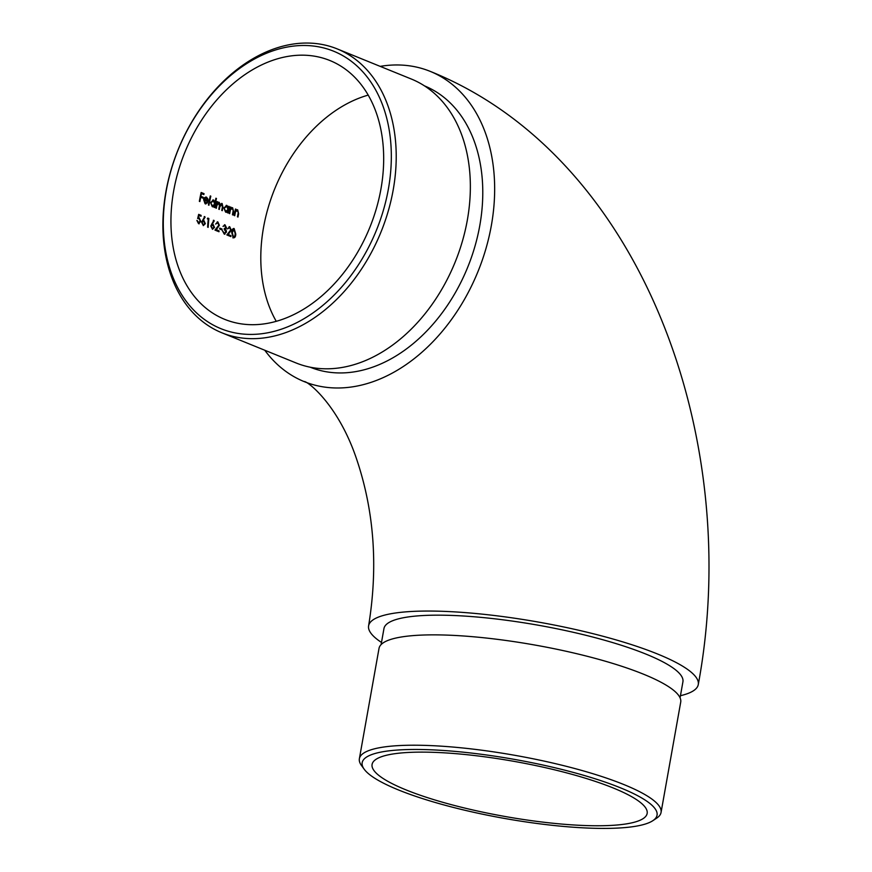 <?xml version="1.0" encoding="UTF-8"?>
<svg xmlns="http://www.w3.org/2000/svg" width="872" height="872" viewBox="0 0 872 872"><rect width="100%" height="100%" fill="white"/><g stroke="black" fill="none" stroke-linecap="round" stroke-linejoin="round"><path stroke-width="1.31" d="M380.944 188.995A139.694 99.811 -67.9 0 0 329.91 60.528A139.694 99.811 -67.9 0 0 184.842 152.349A139.694 99.811 -67.9 0 0 224.693 319.348A139.694 99.811 -67.9 0 0 253.294 324.7A139.694 99.811 -67.9 0 0 380.944 188.995M229.619 227.657L227.516 228.922L229.75 226.764L231.276 230.121L228.17 234.557L230.938 235.68A139.694 99.811 -67.9 0 0 230.884 236.585L226.84 234.95L230.742 229.968L229.619 227.657L228.693 227.57M229.183 226.644L231.276 230.121M224.322 228.442L225.979 227.614L224.911 225.739L223.003 226.382L225.009 224.834L226.513 227.832L225.652 229.369L226.469 232.105L224.246 234.121L222.415 230.709L224.3 233.216L225.935 231.963L224.246 229.347A139.694 99.811 112.1 0 1 224.322 228.442L224.464 228.584M224.889 234.252L224.246 234.121M224.486 224.725L226.513 227.832M224.911 225.739L224.006 225.663M219.777 228.115L222.066 229.053A139.694 99.811 -67.9 0 0 222 229.957L219.711 229.031A139.694 99.811 112.1 0 1 219.777 228.115M217.738 222.818L215.624 224.082L217.858 221.924L219.384 225.281L216.278 229.728L219.046 230.851A139.694 99.811 -67.9 0 0 218.992 231.756L214.959 230.11L218.85 225.14L217.738 222.818L216.801 222.742M217.292 221.815L219.384 225.281M214.501 227.385L212.474 229.336L210.839 225.913L213.858 220.3L214.218 220.954L212.31 223.886L214.501 227.385L212.931 224.05M200.277 221.15L198.99 218.61L197.65 218.534L198.674 214.359L201.105 215.351A139.694 99.811 -67.9 0 0 201.018 216.267L198.99 215.439L198.456 217.629L200.811 221.401L198.544 223.668L196.876 220.442L199.056 222.861L198.108 222.785L200.277 221.15M199.187 223.81L198.544 223.668M198.99 218.61L197.65 218.534M237.402 210.555L235.571 211.667L235.146 213.368A139.694 99.811 -67.9 0 0 234.721 215.711L234.187 215.493A139.694 99.811 112.1 0 1 235.451 209.029L235.985 209.247A139.694 99.811 -67.9 0 0 235.734 210.414L237.664 209.803L238.612 213.738A139.694 99.811 -67.9 0 0 237.991 217.041L237.457 216.823A139.694 99.811 112.1 0 1 238.023 213.782L238.263 212.288L237.402 210.555L236.465 210.479M237.086 209.683L238.612 213.738M232.366 208.517L230.546 209.629L230.121 211.329A139.694 99.811 -67.9 0 0 229.685 213.662L229.151 213.444A139.694 99.811 112.1 0 1 230.426 206.98L230.96 207.198A139.694 99.811 -67.9 0 0 230.709 208.364L232.639 207.754L233.587 211.689A139.694 99.811 -67.9 0 0 232.966 214.992L232.432 214.785A139.694 99.811 112.1 0 1 232.998 211.733L233.227 210.239L232.366 208.517L231.429 208.43M232.05 207.645L233.587 211.689M223.973 207.841L226.938 205.443L228.42 207.46A139.694 99.811 112.1 0 1 228.671 206.272L229.205 206.49A139.694 99.811 -67.9 0 0 227.93 212.953L227.396 212.735A139.694 99.811 112.1 0 1 227.603 211.613L225.608 212.125L223.973 207.841M226.273 205.312L228.42 207.46M226.295 212.267L225.608 212.125M210.272 195.938L210.806 196.156A139.694 99.811 -67.9 0 0 208.953 205.236L208.419 205.018A139.694 99.811 112.1 0 1 210.272 195.938M204.735 203.002L207.1 202.293L207.503 202.849L205.171 203.819L203.612 199.601L204.549 197.65L206.501 197.137L207.983 199.121L208.005 201.552L204.113 199.971L205.803 203.111L204.735 203.002L204.113 199.971M205.857 196.996L207.983 199.121M205.879 203.972L205.171 203.819M203.067 198.195L200.702 197.236A139.694 99.811 -67.9 0 0 199.884 201.552L199.35 201.334A139.694 99.811 112.1 0 1 201.149 192.483L204.048 193.66A139.694 99.811 -67.9 0 0 203.841 194.565L201.476 193.606A139.694 99.811 -67.9 0 0 200.898 196.331L203.252 197.29A139.694 99.811 -67.9 0 0 203.067 198.195M210.632 202.424L213.596 200.015L215.068 202.097A139.694 99.811 112.1 0 1 215.918 198.238L216.452 198.456A139.694 99.811 -67.9 0 0 214.599 207.525L214.065 207.307A139.694 99.811 112.1 0 1 214.261 206.195L212.267 206.708L210.632 202.424M212.931 199.884L215.068 202.097M212.953 206.838L212.267 206.708M218.883 203.023L216.856 205.52A139.694 99.811 -67.9 0 0 216.343 208.245L215.82 208.026A139.694 99.811 112.1 0 1 217.084 201.563L217.619 201.781A139.694 99.811 -67.9 0 0 217.379 202.904L219.145 202.271L220.191 204.397L222.12 203.481L222.949 207.155A139.694 99.811 -67.9 0 0 222.295 210.653L221.761 210.446A139.694 99.811 112.1 0 1 222.415 206.936L221.859 204.233L219.788 206.936A139.694 99.811 -67.9 0 0 219.319 209.454L218.785 209.236A139.694 99.811 112.1 0 1 219.406 205.945L218.883 203.023L218.022 202.958M221.859 204.233L220.987 204.168M221.662 203.394L222.949 207.155M218.174 202.239L219.145 202.271L220.191 204.397M205.356 223.668L203.329 225.619L201.694 222.197L204.713 216.583L205.073 217.226L203.165 220.169L205.356 223.668L203.786 220.333M208.168 227.352L207.634 227.134A139.694 99.811 112.1 0 1 208.255 219.21L207.34 218.828L207.787 218.065L208.877 218.512A139.694 99.811 -67.9 0 0 208.168 227.352M231.712 232.388C231.745 229.827 232.552 228.551 234.143 228.551L235.756 234.034C235.723 236.585 234.939 237.86 233.391 237.838L231.712 232.388M233.663 228.453L235.756 234.034M381.489 642.446A167.435 33.463 10.1 0 1 368.605 625.823A167.435 33.463 10.1 0 1 424.926 611.065A167.435 33.463 10.1 0 1 604.318 636.615A167.435 33.463 10.1 0 1 698.276 684.542A167.435 33.463 10.1 0 1 680.443 695.703M680.073 697.829L682.918 681.817A151.826 30.346 -169.9 0 0 597.712 638.348A151.826 30.346 -169.9 0 0 435.03 615.174A151.826 30.346 -169.9 0 0 383.963 628.559L381.108 644.572M264.783 350.25A167.435 119.628 -67.9 0 0 304.11 381.576A167.435 119.628 -67.9 0 0 338.401 387.986A167.435 119.628 -67.9 0 0 485.933 248.662A167.435 119.628 -67.9 0 0 430.223 71.373A167.435 119.628 -67.9 0 0 380.192 66.37M310.127 367.177A151.826 108.477 -67.9 0 0 479.807 225.445A151.826 108.477 -67.9 0 0 424.49 85.881M221.848 332.788L295.99 362.926A153.221 109.469 -67.9 0 0 467.359 219.951A153.221 109.469 -67.9 0 0 411.399 79.058L337.246 48.919A153.221 109.469 112.1 0 1 393.218 189.813A153.221 109.469 112.1 0 1 221.848 332.788A153.221 109.469 112.1 0 1 178.139 149.624A153.221 109.469 112.1 0 1 337.246 48.919M388.4 188.919A149.755 106.994 -67.9 0 0 244.04 65.346A149.755 106.994 -67.9 0 0 199.47 315.544A149.755 106.994 -67.9 0 0 388.4 188.919M600.165 825.751A139.694 27.926 -169.9 0 0 647.155 813.434A139.694 27.926 -169.9 0 0 568.751 773.442A139.694 27.926 -169.9 0 0 419.072 752.133A139.694 27.926 -169.9 0 0 372.082 764.439A139.694 27.926 -169.9 0 0 450.486 804.431A139.694 27.926 -169.9 0 0 600.165 825.751M661.052 812.464L680.716 702.113A153.221 30.629 -169.9 0 0 535.234 645.095A153.221 30.629 -169.9 0 0 379.026 648.376L359.373 758.727A153.221 30.629 10.1 0 1 515.581 755.446A153.221 30.629 10.1 0 1 661.052 812.464A153.221 30.629 10.1 0 1 656.79 818.056L652.877 820.661A149.755 29.931 -169.9 0 0 514.862 759.468A149.755 29.931 -169.9 0 0 364.213 769.246A149.755 29.931 -169.9 0 0 460.22 809.14A149.755 29.931 -169.9 0 0 606.672 828.4A149.755 29.931 -169.9 0 0 652.877 820.661M364.213 769.246L361.444 765.442A153.221 30.629 10.1 0 1 359.373 758.727M199.405 201.356A140.392 100.302 112.1 0 1 200.189 197.246L200.702 197.236M202.598 198.009A140.392 100.302 112.1 0 1 202.74 197.301L203.252 197.29M202.74 197.301L200.898 196.331M200.375 196.331A140.392 100.302 112.1 0 1 200.963 193.617L201.476 193.606M203.372 194.38A140.392 100.302 112.1 0 1 203.536 193.66L204.048 193.66M203.536 193.66L201.105 192.679M206.588 202.293L207.503 202.849M205.847 197.944L203.819 199.208L207.623 200.538L206.359 197.944L204.331 199.198L207.623 200.538M204.604 198.097L206.359 197.944M208.473 205.04A140.392 100.302 112.1 0 1 210.294 196.167L210.806 196.156M214.12 207.34A140.392 100.302 112.1 0 1 215.929 198.456L216.452 198.456M211.918 205.923L212.942 206.021L211.918 205.923L210.653 202.653L212.921 200.822M210.653 202.653L212.43 205.923L214.665 204.092L213.433 200.811L212.408 200.713M213.433 200.811L211.166 202.642M215.875 208.048A140.392 100.302 112.1 0 1 216.343 205.53L218.36 203.034M218.839 209.258A140.392 100.302 112.1 0 1 219.275 206.936L221.335 204.244M221.815 210.468A140.392 100.302 112.1 0 1 222.436 207.165M217.619 201.781L217.106 201.781A140.392 100.302 112.1 0 0 216.866 202.904L217.379 202.904M227.45 212.757A140.392 100.302 112.1 0 1 228.693 206.49L229.205 206.49M225.249 211.34L226.284 211.438L225.249 211.34L223.984 208.07L226.262 206.239M223.984 208.07L225.772 211.34L228.006 209.52L226.775 206.239L225.75 206.141M226.775 206.239L224.496 208.07M229.205 213.466A140.392 100.302 112.1 0 1 229.609 211.329L230.546 209.629M230.023 209.629L231.854 208.517M232.486 214.806A140.392 100.302 112.1 0 1 233.064 211.7M230.96 207.198L230.437 207.198A140.392 100.302 112.1 0 0 230.197 208.364L230.709 208.364M234.241 215.515A140.392 100.302 112.1 0 1 234.633 213.378L235.571 211.667M235.059 211.678L236.89 210.566M237.511 216.845A140.392 100.302 112.1 0 1 238.1 213.749M235.985 209.247L235.473 209.247A140.392 100.302 112.1 0 0 235.222 210.414L235.734 210.414M198.108 222.785L197.41 220.66M199.165 217.749L200.811 221.401M197.933 217.64L198.99 215.439M200.516 216.06A140.392 100.302 112.1 0 1 200.593 215.362L201.105 215.351M200.593 215.362L198.62 214.556M202.653 220.169L205.073 217.226M204.56 217.237L204.201 216.594M202.893 224.725L203.797 224.802L202.893 224.725L201.705 222.447L203.089 221.194M201.705 222.447L203.405 224.725L204.811 223.494L203.601 221.194L202.675 221.107M203.601 221.194L202.228 222.447M207.667 227.145A140.392 100.302 112.1 0 1 208.364 218.523L208.877 218.512M208.364 218.523L207.678 218.24M211.798 223.886L214.218 220.954M213.705 220.954L213.346 220.311M212.038 228.442L212.942 228.519L212.038 228.442L210.85 226.164L212.234 224.911M210.85 226.164L212.55 228.442L213.956 227.21L212.746 224.911L211.82 224.834M212.746 224.911L211.373 226.164M218.48 231.549A140.392 100.302 112.1 0 1 218.523 230.851L219.046 230.851M218.523 230.851L216.278 229.728M215.755 229.728L218.872 225.292M221.499 229.75A140.392 100.302 112.1 0 1 221.553 229.053L222.066 229.053M221.553 229.053L219.766 228.333M223.777 233.216L223.341 232.334M226.24 230.393L226.469 232.105M225.717 230.393L225.652 229.369M225.14 229.38L225.99 227.843M230.371 236.377A140.392 100.302 112.1 0 1 230.415 235.691L230.938 235.68M230.415 235.691L228.17 234.557M227.647 234.557L230.764 230.121M232.868 237.849C234.415 237.871 235.2 236.606 235.233 234.034M232.944 236.944L233.772 236.999L232.944 236.944L231.734 232.606L233.543 229.467M234.056 229.456L232.246 232.606L233.456 236.944L234.83 235.941L235.222 233.816L234.056 229.456L233.216 229.401M368.213 95.103A139.694 99.811 -67.9 0 0 274.713 188.886A139.694 99.811 -67.9 0 0 276.25 321.31M430.223 71.373C640.822 155.892 744.11 437.929 698.276 684.542M304.11 381.576C306.345 380.268 338.739 404.096 357.324 461.244C374.339 512.845 378.099 567.705 368.605 625.823"/></g></svg>
